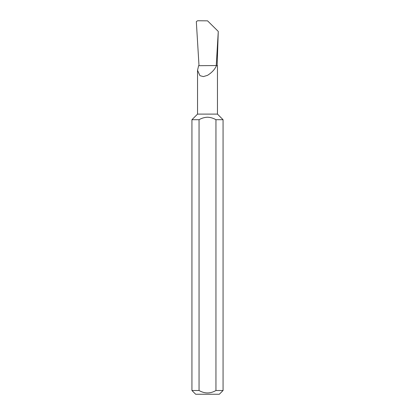 <?xml version="1.0" encoding="UTF-8"?>
<svg xmlns="http://www.w3.org/2000/svg" width="415" height="415" viewBox="0 0 415 415"><rect width="100%" height="100%" fill="white"/><g stroke="black" fill="none" stroke-linecap="round" stroke-linejoin="round"><path stroke-width="0.62" d="M191.938 390.515L199.055 390.515C204.683 393.742 210.312 393.742 215.945 390.515L223.063 390.515L219.328 394.25L195.673 394.25L191.938 390.515L191.938 119.707L197.54 114.104L217.46 114.104L217.46 65.549L216.506 65.549C214.939 69.3 211.941 72.568 207.5 75.348L203.381 76.593L199.947 75.67L197.54 70.322L198.619 65.684L216.506 65.549M215.945 390.515L215.945 119.707C213.32 118.166 210.509 117.336 207.5 117.217C204.486 117.341 201.669 118.171 199.055 119.707L199.055 390.515M215.945 119.707L223.063 119.707L223.063 390.515M216.246 65.549L218.274 31.426L217.138 65.549M218.274 31.426L207.557 20.843L197.571 20.75L196.326 21.627L198.998 65.549M191.938 119.707L199.055 119.707M217.46 114.104L223.063 119.707M197.54 114.104L197.54 70.322"/></g></svg>
